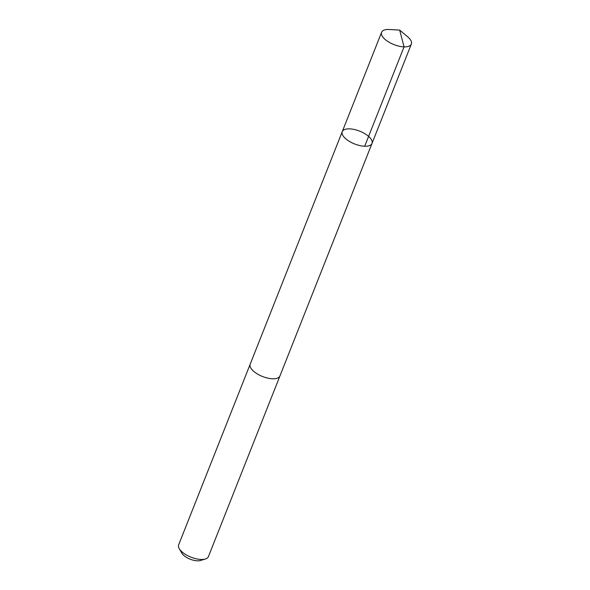 <?xml version="1.0" encoding="UTF-8"?>
<svg xmlns="http://www.w3.org/2000/svg" width="590" height="590" viewBox="0 0 590 590"><rect width="100%" height="100%" fill="white"/><g stroke="black" fill="none" stroke-linecap="round" stroke-linejoin="round"><path stroke-width="0.89" d="M372.01 143.436L279.933 375.97A15.996 6.888 -158.4 0 1 267.189 377.983A15.996 6.888 -158.4 0 1 251.488 369.023A15.996 6.888 -158.4 0 1 250.19 364.192L342.252 131.659A16.004 6.888 21.6 0 0 343.55 136.482A16.004 6.888 21.6 0 0 359.258 145.442A16.004 6.888 21.6 0 0 372.01 143.436A16.004 6.888 21.6 0 0 359.664 131.142A16.004 6.888 21.6 0 0 342.252 131.659A16.004 6.888 21.6 0 0 343.55 136.482A16.004 6.888 21.6 0 0 359.258 145.442A16.004 6.888 21.6 0 0 372.01 143.436L411.355 44.058A16.004 6.888 -158.4 0 1 398.604 46.072A16.004 6.888 -158.4 0 1 382.895 37.104A16.004 6.888 -158.4 0 1 381.597 32.28A16.004 6.888 -158.4 0 1 389.437 29.5L399.673 30.097L404.054 46.861L364.701 146.239M399.673 30.097L407.543 36.669A16.004 6.888 -158.4 0 1 410.057 39.235A16.004 6.888 -158.4 0 1 411.355 44.058M280.014 375.778A16.004 6.888 -158.4 0 1 279.94 375.978A16.004 6.888 -158.4 0 1 262.528 376.494A16.004 6.888 -158.4 0 1 250.182 364.192A16.004 6.888 -158.4 0 1 250.263 364.001M279.94 375.978L208.403 556.658A16.004 6.888 -158.4 0 1 205.394 559.003A16.004 6.888 -158.4 0 1 190.99 557.174A16.004 6.888 -158.4 0 1 179.235 548.641A16.004 6.888 -158.4 0 1 178.645 544.872L250.182 364.192M205.394 559.003L200.43 560.5A11.387 4.904 -158.4 0 1 190.186 559.202A11.387 4.904 -158.4 0 1 181.823 553.132L179.235 548.641M342.252 131.659L381.597 32.28"/></g></svg>

